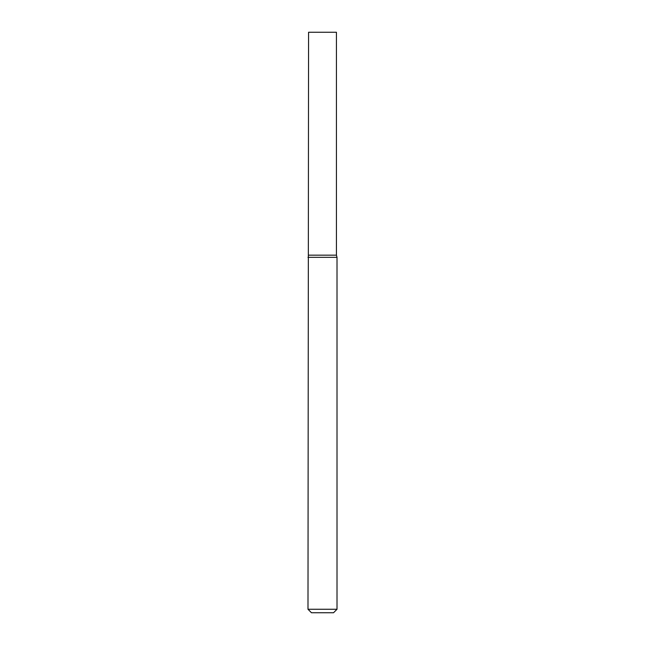 <?xml version="1.0" encoding="UTF-8"?>
<svg xmlns="http://www.w3.org/2000/svg" width="645" height="645" viewBox="0 0 645 645"><rect width="100%" height="100%" fill="white"/><g stroke="black" fill="none" stroke-linecap="round" stroke-linejoin="round"><path stroke-width="0.97" d="M307.988 257.331L337.012 257.331L336.432 255.162L308.568 255.162L336.432 255.162L336.432 32.25L308.568 32.25L307.988 609.267L337.012 609.267L333.53 612.75L311.471 612.75L307.988 609.267M337.012 257.331L337.012 609.267"/></g></svg>
